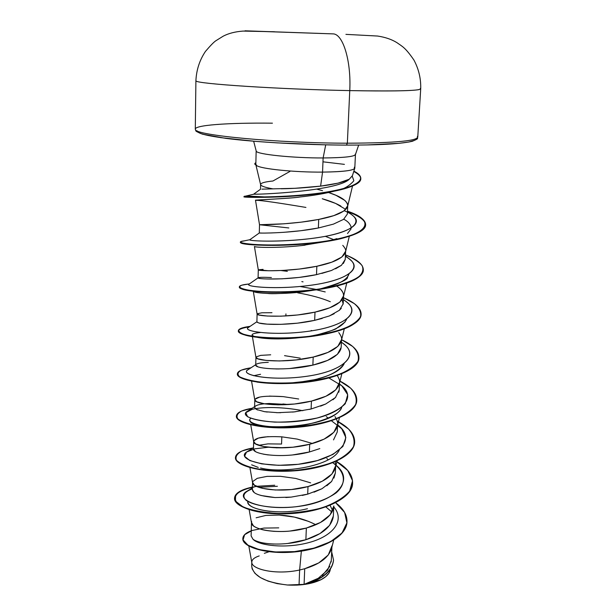 <?xml version="1.0" encoding="UTF-8"?>
<svg xmlns="http://www.w3.org/2000/svg" width="616" height="616" viewBox="0 0 616 616"><rect width="100%" height="100%" fill="white"/><g stroke="black" fill="none" stroke-linecap="round" stroke-linejoin="round"><path stroke-width="0.92" d="M197.235 130.885C197.043 133.934 211.942 137.022 241.919 140.148C271.302 143.035 312.204 144.983 346.492 145.091L347.355 143.197C277.546 143.151 195.041 135.251 195.449 129.583C195.041 135.251 277.546 143.151 347.355 143.197L349.757 90.606C279.179 89.297 195.657 83.761 196.057 80.904C195.657 83.761 279.179 89.297 349.757 90.606C351.312 61.608 343.274 34.627 333.495 33.895L249.126 31.023M195.449 129.583C192.585 125.164 227.897 122.676 272.441 123.169M355.309 154.123C355.894 156.479 345.168 157.758 323.123 157.958L325.718 144.845L323.123 157.958C292.87 158.089 256.834 154.323 256.264 151.197C256.834 154.323 292.87 158.089 323.123 157.958L322.553 172.11C294.279 172.364 260.114 168.815 256.472 165.442L256.472 165.442C260.114 168.815 294.279 172.364 322.553 172.11L323.123 157.958C343.666 157.796 354.446 156.649 355.447 154.516M260.599 184.438C260.645 185.955 264.788 187.426 273.011 188.858L294.925 188.296L320.613 186.124L322.553 172.11C345.984 171.741 356.548 170.131 354.239 167.267M253.653 141.218L256.171 150.881L255.833 164.11L256.472 165.442L254.816 163.694L255.871 162.709C254.285 163.486 254.485 164.333 256.472 165.25M248.841 546.076L251.829 562.647C252.083 569.323 275.791 575.198 299.63 570.016L299.053 584.9L304.088 584.399L304.72 568.73L299.63 570.016L301.347 551.12L299.63 570.016C274.921 575.39 250.704 568.876 251.79 562.023C251.967 559.528 254.439 557.488 259.221 555.909M251.474 522.715L251.12 535.92L252.945 539.177C254.215 540.294 256.803 541.379 260.722 542.427C262.893 543.12 267.182 543.659 273.573 544.051M287.518 543.505L305.882 539.732L306.345 528.051L289.928 531.054C285.901 531.546 280.58 531.647 273.966 531.346C267.706 530.792 263.409 530.107 261.099 529.306C257.149 528.105 254.562 526.896 253.315 525.694L251.482 522.43L251.659 521.521M256.125 517.794L265.819 515.43L279.194 515.068L294.309 517.086L309.07 521.552M252.56 482.544L252.368 489.651L254.223 492.577M260.853 495.472L275.075 497.551L291.168 497.112L307.707 494.14L308.008 486.571L291.437 489.543L275.306 490.005L262.3 488.319L254.423 485.185L252.56 482.336M252.737 481.543L257.234 478.332L267.005 476.384L280.496 476.314L295.749 478.447L310.641 482.859M281.574 444.036L281.82 436.836L281.574 444.036L267.999 443.874L258.712 445.291M292.692 454.931L309.394 451.99L309.702 444.267L292.97 447.201L276.676 447.847L263.525 446.523L255.563 443.882L253.669 441.464L253.461 448.925L255.355 451.428M263.317 454.154L268.322 454.947M253.669 441.464L253.838 440.794L258.358 438.122L268.214 436.613M282.921 403.957L288.188 404.55L269.207 403.488L264.256 403.811C259.675 404.319 256.68 405.135 255.294 406.244L254.801 406.768M254.793 399.807L254.585 407.407L256.502 409.455L264.541 411.673L277.801 412.689L294.232 411.896L311.119 408.986L311.434 401.108L294.533 404.011L278.07 404.835L264.772 403.896L256.718 401.778L254.793 399.807L254.962 399.26L259.505 397.143M269.438 396.096L283.168 396.619L298.698 399.006M289.635 368.545L312.874 365.119L313.197 357.08C286.425 363.409 255.116 360.714 255.94 357.411L255.725 365.08L257.673 366.666M275.86 368.953L279.233 368.969M341.534 339.585L337.784 346.415L327.866 352.444L313.197 357.08L296.127 359.937L279.487 360.961L266.05 360.406L257.896 358.828L255.933 357.326L256.102 356.918L260.684 355.37L270.694 354.801M257.426 322.491L256.895 321.891L258.882 323.023L267.128 324.139L280.688 324.355L297.459 323.169L314.668 320.343L314.999 312.135L297.751 314.961L280.942 316.177L267.352 316.039L259.097 315.022L257.272 313.736L261.877 312.789L271.972 312.712M285.94 313.898L285.87 315.97L285.94 313.898M267.552 279.01L282.128 278.817L299.099 277.431L316.501 274.644L316.84 266.266L299.415 269.046L282.421 270.47L268.676 270.763L258.296 269.823L258.081 277.885L260.091 278.486M345.622 251.266L341.857 257.034L331.778 262.177L316.84 266.266C289.274 272.041 257.041 271.017 258.296 269.823L263.094 269.369M283.668 232.332L300.808 230.723L318.372 227.989L318.711 219.435L301.108 222.168L283.93 223.808L259.513 224.74L259.29 232.971L261.346 233.048M269.793 232.987L272.495 232.902M331.97 545.861L328.274 554.993L318.734 562.932L304.72 568.73L304.088 584.399L318.233 578.285L327.666 570.031L331.285 560.583L331.909 547.108M249.141 509.632L251.513 522.946C251.497 529.883 281.073 535.304 306.345 528.051L305.882 539.732L319.997 533.564L329.614 525.356L333.348 516.015L333.818 505.975L330.107 514.876L320.489 522.468L306.345 528.051C321.737 523.608 330.777 517.063 333.464 508.423M332.702 510.687L330.068 505.343L332.702 510.687M335.681 465.719L331.97 473.989L322.276 481.212L308.008 486.571L307.707 494.14L321.945 488.742L331.624 481.458L335.343 473.111L335.643 466.682M337.591 424.486L333.864 432.293L324.101 439.139L309.702 444.267C283.699 451.089 253.268 446.939 253.677 441.718C254.485 437.653 263.864 436.02 281.82 436.836L297.205 439.093L312.243 443.435M335.235 461.738L335.697 465.534M339.447 417.756L337.337 426.187C334.842 434.041 325.625 440.07 309.702 444.267L309.394 451.99C282.829 459.02 251.975 454.346 253.469 448.879M333.525 439.893L337.245 432.001L337.56 425.31M328.42 418.087L326.257 416.639M334.958 416.547C337.145 420.127 338.03 422.715 337.606 424.308M339.547 382.451L335.805 389.782L325.964 396.227L311.434 401.108L311.119 408.986L325.633 404.05L335.45 397.536L339.2 389.951L338.8 392.215M284.538 355.648L300.208 358.158M337.245 375.498C339.147 378.609 339.916 380.873 339.555 382.282M344.275 328.89L341.349 340.794C339.062 347.747 329.683 353.176 313.197 357.08L312.874 365.119L327.512 360.437L337.414 354.331L341.172 347.409L341.503 340.163M338.785 332.617C341.048 335.766 341.965 338.038 341.541 339.431M343.559 295.865L339.801 302.171L329.799 307.769L314.999 312.135L314.668 320.343L329.452 315.923L339.439 310.241L343.189 303.834L343.536 296.335M303.057 281.858L301.817 281.597M340.764 289.412C343.05 292.338 343.99 294.44 343.566 295.719M349.287 236.398L345.507 252.052C343.459 257.973 333.895 262.709 316.84 266.266L316.501 274.644L331.416 270.501L341.472 265.28L345.245 259.413L345.607 251.636M325.31 236.321L333.718 239.639L325.31 236.321M342.773 245.361C345.099 248.04 346.053 249.965 345.63 251.135M347.732 205.759L343.951 210.965L333.795 215.631L318.711 219.435L318.372 227.989L333.418 224.132L343.559 219.381L347.347 214.075L347.724 206.044M344.46 208.631L335.605 203.419L322.253 198.752C330.03 200.962 336.244 203.411 340.887 206.083M322.522 190.675L316.894 189.166M288.819 227.951L259.513 224.748C258.035 224.809 290.737 224.902 318.711 219.435C336.074 216.07 345.715 211.719 347.647 206.368C348.079 201.409 341.726 196.797 328.59 192.538L335.928 195.287L344.821 200.416C347.185 202.849 348.156 204.589 347.74 205.644M251.782 562.362L251.682 565.919C253.022 575.937 264.949 582.305 287.464 585.015L296.912 585.123L305.998 584.214L314.206 582.366L321.082 579.679L306.791 583.976L321.082 579.679C326.21 576.969 329.229 573.835 330.13 570.285L330.415 569.161M260.599 184.554L260.53 189.22L253.7 194.14C253.677 194.81 337.291 191.507 349.241 179.233L352.414 175.706L354.785 168.26M261.916 189.151L273.011 188.858C264.41 187.356 260.291 185.824 260.637 184.253C261.292 182.837 265.38 181.759 272.919 181.012L289.967 171.417M251.682 565.758L252.121 568.814L254.993 573.396L260.375 577.577L267.945 581.073L277.2 583.622L287.464 585.015L299.053 584.9L299.63 570.016L304.72 568.73C319.843 564.171 328.798 557.403 331.577 548.409L333.672 540.247M331.685 551.936L333.533 560.09C331.947 571.163 322.253 579.256 304.45 584.345L307.276 583.852C323.539 578.539 332.293 570.678 333.525 560.252L333.518 560.414C332.186 570.77 323.439 578.578 307.276 583.852L304.327 584.368L316.139 579.494M322.345 575.429L329.822 566.397M331.139 562L331.293 560.406M251.12 535.905L252.945 539.177C258.289 545.46 285.67 549.118 309.609 542.373C333.626 535.805 345.253 520.035 333.772 506.914C345.253 520.035 333.626 535.805 309.609 542.373C285.67 549.118 258.289 545.46 252.945 539.177C258.889 544.405 284.554 546.592 305.882 539.732C322.314 534.357 331.454 526.703 333.287 516.747M251.259 530.776C245.861 532.825 243.058 535.381 242.85 538.438C242.227 546.123 264.657 554.061 292.97 551.759C321.221 549.603 346.6 536.628 346.993 521.744C347.162 514.945 343.389 508.616 335.674 502.756L344.629 512.443L346.9 522.868L342.026 532.994L330.515 541.741L313.898 548.155L294.587 551.613L275.414 551.967L259.159 549.58L247.971 545.222L243.05 539.909L244.621 534.688L252.021 530.499L263.956 528.074L278.763 527.866M346.985 521.906L346.977 522.075C346.577 536.967 321.205 549.942 292.954 552.098C264.649 554.408 242.219 546.454 242.843 538.769L242.85 538.607C241.934 546.315 264.333 554.392 292.808 552.113C321.221 549.98 346.754 536.89 346.985 521.906M325.872 506.937L332.001 512.104L325.872 506.937M315.831 524.74C304.558 519.003 292.354 515.777 279.194 515.068M249.927 467.629L252.583 482.705C252.375 488.804 282.374 493.616 308.008 486.571C323.662 482.243 332.786 475.952 335.389 467.69L337.098 460.899M283.168 396.619C265.173 395.51 255.717 396.627 254.801 399.961C254.185 404.242 285.046 407.692 311.434 401.108C327.635 397.058 336.929 391.314 339.331 383.899L341.834 373.758M256.895 321.914L257.103 314.029C256.071 316.308 287.834 318.195 314.999 312.135C331.77 308.4 341.241 303.311 343.412 296.85C344.128 293.131 341.895 289.535 336.706 286.055M287.364 271.333L281.027 270.54M352.244 176.168L353.807 180.619L352.244 176.176M305.929 207.43C277.277 202.641 260.707 200.269 256.233 200.331C251.351 199.938 290.244 198.675 299.776 197.012C313.644 195.541 325.864 193.409 336.421 190.621L335.243 190.937M299.776 197.012C295.95 197.967 258.504 199.969 255.486 200.161L259.513 224.74M343.751 219.242C347.678 221.113 350.165 223.824 351.22 227.358M351.22 227.366L351.236 227.812M347.509 233.533L351.12 228.782M305.105 245.168L301.532 245.584C275.937 248.394 254.285 247.347 254.439 246.531M248.764 283.999L241.857 285.17C237.445 286.925 240.263 288.688 250.327 290.459C265.296 292.469 292.408 292.562 317.679 289.243C336.159 286.463 350.935 282.097 358.781 276.784C362.685 273.127 363.779 269.385 362.069 265.55C358.797 261.769 353.261 258.204 345.46 254.855C357.265 259.459 363.224 264.464 363.355 269.854C363.34 279.749 334.603 288.565 300.716 291.06C266.828 293.639 238.762 290.082 239.355 286.817L239.339 287.187C238.754 290.467 266.82 294.032 300.708 291.453C334.588 288.958 363.325 280.134 363.34 270.231L363.34 270.047C362.454 277.423 350.943 283.337 328.813 287.78L319.35 289.158C339.046 283.637 348.417 279.602 347.478 277.061L348.949 274.082C347.031 280.049 337.938 284.908 321.668 288.65M302.595 291.861C281.119 294.548 257.496 293.632 253.854 291.707C255.563 292.508 260.152 293.085 267.629 293.439C271.756 294.055 283.414 293.532 302.595 291.861L315.407 289.936M346.592 319.288C342.765 327.065 330.207 332.755 308.916 336.367M268.322 338.646C277.231 339.216 287.603 338.885 299.438 337.668C291.168 338.769 269.261 339.916 256.857 337.245M252.198 335.227L252.129 335.012C251.913 333.934 254.647 333.102 260.329 332.517M290.067 383.052L304.704 381.466C301.979 381.25 333.194 379.733 344.182 363.694C341.033 369.939 332.363 374.944 318.179 378.709M313.074 379.926L300.077 382.113M297.382 382.421L290.044 383.06M250.858 418.31C243.235 423.708 273.673 430.7 305.69 424.824C327.804 419.704 339.816 413.867 341.734 407.33C332.609 429.645 248.009 430.977 249.934 420.212M339.247 450.204C331.624 466.235 282.698 473.827 260.553 467.998M258.227 467.428L251.621 464.81M247.817 501.447C245.561 509.116 278.278 516.092 307.469 508.724L304.72 509.347M290.767 511.426L287.965 511.642M270.116 511.388C256.279 509.617 248.849 506.583 247.832 502.286L247.855 502.44M354.793 168.207C353.561 170.555 342.812 171.856 322.553 172.11L320.613 186.124L338.084 183.137L349.241 179.233C337.976 190.96 259.236 194.741 254.215 194.109L253.7 194.14M322.969 161.816L344.421 164.364M344.282 210.726C366.412 219.812 356.063 231.424 321.313 237.037C286.71 242.781 247.748 241.241 249.796 239.724L250.011 239.593M345.391 256.395C364.88 266.736 349.411 279.71 313.529 284.861C277.739 290.167 243.074 286.632 249.241 283.999L248.772 284.33C245.953 286.848 276.807 289.751 309.833 285.393C342.912 281.158 362.539 270.108 350.643 260.083L348.925 258.681M343.382 299.73C362.993 311.126 346.6 325.841 310.248 331.023C273.966 336.398 240.533 331.139 248.656 327.327L247.932 327.812C243.266 331.539 274.228 335.982 308.038 331.346C341.918 326.865 361.176 313.929 347.524 302.764L345.63 301.247M311.219 330.476L312.212 330.715M341.41 342.234C361.145 354.685 343.813 371.117 307.007 376.253C270.255 381.604 238.176 374.528 248.24 369.608L247.285 370.231C240.633 375.144 271.61 381.281 306.26 376.361C340.971 371.64 359.821 356.695 344.321 344.429L342.234 342.812M328.952 378.001L341.811 385.793L347.694 394.687L345.276 403.742C339.393 409.517 329.983 414.283 317.063 418.025C302.872 420.89 288.773 422.253 274.744 422.114C262.077 421.159 253.022 419.357 247.57 416.709L245.799 412.689L252.244 409.293C263.625 406.691 282.852 406.883 302.856 410.695M331.47 420.797L341.749 428.751L345.846 437.583L342.896 446.446L333.002 454.408L317.371 460.583L298.275 464.302L278.694 465.326L261.685 463.863L249.796 460.545L244.59 456.287L246.5 452.075L254.932 448.81L268.499 447.216L285.308 447.77L268.099 447.231M332.802 462.755C345.283 471.848 347.101 483.414 336.067 492.916C326.118 499.907 312.589 504.535 295.48 506.806C273.319 508.993 253.207 505.597 245.946 500.169C241.803 495.78 243.951 492.007 252.391 488.835M258.851 487.325L277.408 486.278M274.728 485.239L256.834 486.293C246.577 488.272 239.501 491.168 235.589 494.987L235.42 501.093L243.097 506.976C251.998 510.41 263.64 512.574 278.009 513.467C293.147 513.336 307.754 511.488 321.814 507.915C334.496 503.411 343.767 497.82 349.634 491.152L352.545 480.75L347.747 470.47L336.228 461.299M253.361 447.87L242.034 450.974C236.898 453.761 235.05 456.864 236.475 460.275C239.978 463.632 246.654 466.474 256.495 468.791C267.852 470.547 280.573 471.101 294.64 470.462C308.731 468.999 321.514 466.289 332.994 462.323C342.973 457.75 349.811 452.506 353.507 446.608C355.116 440.563 353.43 434.665 348.433 428.913L337.252 421.128C348.833 427.258 354.639 434.18 354.662 441.888C354.439 455.763 326.68 468.268 294.186 470.493C261.677 472.857 234.819 465.142 235.458 457.418C235.936 453.145 241.903 449.965 253.361 447.87M340.009 381.135C351.166 386.825 356.749 393.162 356.772 400.146C356.579 413.09 328.567 424.732 295.726 427.011C262.886 429.421 235.759 422.668 236.398 416C236.79 412.597 242.026 410.017 252.113 408.269L241.672 411.018C237.175 413.459 235.951 416.131 237.984 419.042C242.05 421.875 249.164 424.224 259.328 426.064C270.925 427.396 283.737 427.658 297.774 426.85C311.765 425.317 324.393 422.692 335.666 418.957C345.445 414.683 352.113 409.84 355.678 404.412C357.211 398.86 355.501 393.424 350.55 388.111L339.508 380.873M251.028 367.775L241.464 370.108C237.622 372.172 237.014 374.397 239.647 376.792C244.275 379.117 251.829 380.965 262.324 382.359C274.159 383.291 287.079 383.275 301.085 382.313C314.976 380.734 327.442 378.193 338.5 374.69C348.055 370.732 354.531 366.274 357.935 361.322C359.336 356.256 357.565 351.289 352.606 346.415L341.611 339.739C353.091 345.106 358.858 351.043 358.92 357.565C358.805 369.531 330.561 380.272 297.389 382.628C264.202 385.092 236.752 379.371 237.368 373.789C237.66 371.163 242.211 369.161 251.028 367.775M250.104 326.349L245.214 327.15L239.285 329.298C237.93 331.031 239.609 332.771 244.344 334.519C256.225 337.853 282.844 339.262 309.648 336.282C322.73 334.45 334.219 331.885 344.09 328.59C352.498 324.948 357.996 320.944 360.591 316.585C361.353 312.15 359.236 307.815 354.223 303.565L343.474 297.682C355.132 302.679 361.014 308.162 361.122 314.137C361.061 325.086 332.586 334.896 299.053 337.322C265.511 339.84 237.753 335.181 238.346 330.73C238.569 328.821 242.488 327.358 250.104 326.349M244.583 240.817L240.81 241.588C239.509 242.766 244.852 243.79 256.849 244.66C274.035 245.522 301.101 244.698 324.878 241.303C368.106 235.12 377.5 221.175 347.493 211.188C359.413 215.384 365.465 219.874 365.642 224.655C365.719 233.441 336.752 241.241 302.502 243.813C268.237 246.454 239.832 244.067 240.371 242.019C240.417 241.526 241.819 241.125 244.583 240.817M245.16 196.219L244.259 196.419C245.576 197.212 285.193 197.767 320.351 193.016C355.671 188.357 370.255 179.194 353.861 171.148C358.527 173.566 360.837 176.022 360.807 178.517C360.93 185.739 334.711 192.223 302.841 194.979C270.994 197.79 243.697 196.943 244.152 196.358C244.644 195.957 251.582 196.142 264.988 196.935M252.429 487.379C241.141 489.828 235.173 493.431 234.527 498.198M336.898 461.692C347.416 467.991 352.652 475.044 352.591 482.867C352.29 497.643 324.74 510.964 292.569 513.113C260.399 515.415 233.857 506.752 234.527 498.028L234.519 498.367C233.849 507.099 260.383 515.769 292.562 513.467C324.724 511.318 352.275 497.99 352.575 483.206L352.583 483.036C353.114 502.479 305.12 517.525 267.398 513.159C229.491 509.139 225.102 491.976 254.015 487.071M235.458 457.418L235.451 457.765C234.811 465.488 261.669 473.211 294.171 470.855C326.665 468.63 354.423 456.117 354.647 442.226L354.654 442.057M236.398 416L236.39 416.347C235.751 423.03 262.87 429.783 295.719 427.381C328.551 425.094 356.564 413.452 356.756 400.5L356.764 400.323M237.368 373.789L237.36 374.143C236.744 379.733 264.195 385.47 297.374 382.998C330.546 380.65 358.781 369.9 358.905 357.919L358.912 357.742C359.644 370.432 327.404 381.805 292.415 383.314C278.755 383.945 266.905 383.529 256.864 382.059M249.465 326.78C242.257 327.804 238.546 329.237 238.338 331.092C237.745 335.551 265.504 340.225 299.037 337.699C332.571 335.273 361.045 325.464 361.099 314.499L361.107 314.322C359.274 324.339 343.589 331.593 314.045 336.082C287.703 339.863 258.335 338.654 245.976 335.343C234.889 331.87 236.044 329.013 249.465 326.78M325.233 291.93L316.355 289.805M240.371 242.019L240.363 242.396C239.824 244.452 268.23 246.854 302.487 244.213C336.736 241.634 365.696 233.834 365.619 225.032L365.642 224.655M365.627 224.848C365.303 220.243 359.521 215.908 348.279 211.85C373.404 221.614 370.87 230.577 340.679 238.731C304.181 247.509 243.528 246.046 240.794 242.866L240.44 242.211M360.791 178.709C360.691 176.268 358.35 173.858 353.761 171.479C365.55 177.747 362.385 183.522 344.282 188.819C310.094 198.444 238.146 197.967 244.236 196.689L245.399 196.589L244.144 196.743C243.69 197.336 270.978 198.19 302.826 195.38C334.696 192.623 360.907 186.14 360.791 178.91L360.807 178.517M239.355 286.817C239.516 285.539 242.843 284.584 249.326 283.945M300.061 286.502L316.254 289.435M234.527 498.028C235.035 493.193 241.002 489.535 252.437 487.056M260.568 374.282L253.623 375.721M257.788 381.82L263.117 382.436M260.314 332.509C254.393 333.094 251.69 334.011 252.221 335.273L254.323 336.536M318.441 334.496C330.522 331.062 336.521 329.044 336.436 328.428L345.099 321.983M330.307 301.732C321.937 298.159 311.065 295.187 297.674 292.823M258.296 269.823L254.423 246.492C255.078 247.001 259.282 247.309 267.044 247.424M301.532 245.584L327.566 241.28M332.086 240.117L336.829 238.654M336.421 190.621L336.505 190.59C343.274 189.474 349.01 186.263 353.715 180.95M328.813 287.78C295.695 294.379 251.043 292.854 241.965 289.058L239.37 287.002M307.707 494.14L302.24 495.433M291.36 497.097L285.809 497.528M275.344 497.566C259.413 496.196 251.798 493.324 252.498 488.95M248.179 490.498L246.4 491.537C233.603 499.568 262.732 511.511 299.491 506.298C336.282 501.401 355.24 480.488 336.005 465.226M247.986 451.166L246.508 452.067C235.674 459.228 266.435 469.176 302.787 463.686C339.193 458.481 356.987 439.17 337.73 424.955L337.73 424.955M248.032 410.864L246.808 411.642C238.107 417.702 269.038 425.671 304.52 420.466C340.063 415.5 358.42 398.437 341.056 385.154L339.478 383.93M318.372 227.989C291.191 233.372 259.167 233.272 259.321 232.979L249.773 239.763C248.787 241.072 279.495 242.558 311.711 238.461C343.998 234.465 363.864 225.179 353.684 216.355L352.167 215.084M349.241 179.233C343.759 182.159 334.219 184.454 320.613 186.124C306.437 187.734 293.278 188.619 281.15 188.781M343.559 219.381L333.418 224.132M345.245 259.459L343.358 263.502M341.349 265.373L335.551 268.792M331.377 270.516L321.768 273.427M316.501 274.644C289.52 280.365 257.781 279.341 258.104 277.947M258.089 277.855C258.566 277.254 263.001 277.146 271.394 277.531M342.134 299.638L343.158 304.142M341.295 308.316L339.147 310.487M334.203 313.729L329.175 316.031M322.245 318.395L314.668 320.343C292.346 325.387 265.28 325.002 258.905 323.023M341.048 348.333C338.985 355.517 329.599 361.107 312.874 365.119C286.448 371.433 255.432 368.722 255.748 365.257M256.556 364.118C258.358 363.124 262.27 362.539 268.291 362.354M335.712 397.258L332.91 399.769M325.725 404.004L320.559 406.144M311.119 408.986L309.355 409.401M295.349 411.773L292.469 412.073M280.711 412.689L276.484 412.666M267.298 412.05L263.956 411.573M257.773 410.017L256.148 409.27M319.82 448.594L309.394 451.99M326.811 458.55L328.313 459.767M335.343 473.073L333.926 478.078M331.585 481.496L326.819 485.762M321.991 488.719L314.014 492.184M367.113 144.937L398.883 143.343L408.816 142.019L414.391 140.425M197.359 131.585L200.685 133.526L208.4 135.559M220.389 137.607L255.548 141.364L277.269 142.881L323.9 144.791M420.281 88.465C422.907 90.698 399.399 91.407 349.757 90.606L347.355 143.197C396.488 142.989 419.819 140.725 417.363 136.421C419.819 140.725 396.488 142.989 347.355 143.197L346.492 145.091M304.45 584.345L287.464 585.015C300.947 585.716 312.15 583.937 321.082 579.679L325.656 576.722L328.752 573.373L330.13 570.27M270.532 551.32L269.885 551.489M269.015 551.728L264.326 553.33M255.863 163.094L254.839 163.964L255.863 163.094M254.808 164.079L256.603 165.704L254.808 164.079M244.983 30.8L333.495 33.895C343.274 34.627 351.312 61.608 349.757 90.606C388.203 91.299 411.272 90.976 418.957 89.636M274.474 31.747L243.081 31.085C235.227 31.655 228.613 33.349 223.238 36.159L215.854 40.756C213.937 41.98 210.472 45.538 205.451 51.413C199.646 60.045 196.458 69.793 195.903 80.657L195.295 129.098L195.842 130.769C195.603 131.146 197.79 132.271 202.402 134.149L225.787 138.361C255.062 142.15 305.451 144.991 346.538 145.106C375.167 145.106 398.621 144.329 412.281 141.303C420.69 137.807 416.216 138.662 417.756 137.252L420.705 88.897C421.028 78.733 418.765 69.108 413.913 60.022C404.982 47.078 402.248 46.508 396.966 42.681C391.784 39.432 385.331 37.222 377.608 36.044L345.923 34.365M354.801 168.145L355.447 154.524L358.674 145.068M256.017 165.427L260.614 184.608M339.2 389.951L339.516 383.152M253.677 441.718L250.735 424.809M254.801 399.961L251.559 381.15M255.94 357.411L252.352 336.305M257.103 314.037L253.338 291.584M343.412 296.85L346.754 283.106M347.647 206.368L352.498 186.078M254.215 194.109L244.259 196.419M249.796 239.724L240.81 241.588M249.411 283.884L241.857 285.17M249.665 326.642L245.214 327.15M244.144 196.743L244.152 196.358M294.633 382.698L294.186 382.844M254.955 336.744L245.976 335.343M245.076 196.943L244.236 196.689M336.505 190.59L344.282 188.819M252.406 488.018L246.4 491.537M246.508 452.067L253.492 447.786M246.808 411.642L254.608 406.683M341.056 385.154L339.478 383.96M247.285 370.231L255.74 364.672M344.321 344.429L341.41 342.165M247.932 327.812L256.895 321.745M347.524 302.764L343.389 299.461M248.772 284.33L258.081 277.862M350.643 260.083L345.414 255.809M353.684 216.355L347.486 211.18M254.808 163.771L254.801 164.164"/></g></svg>
